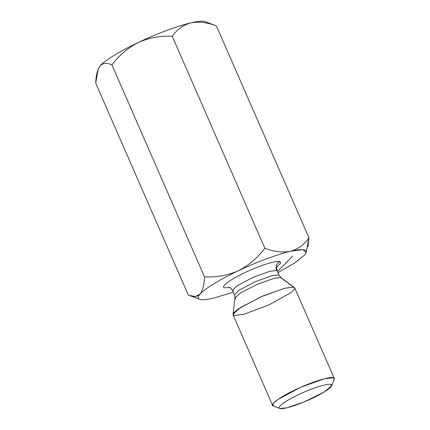<?xml version="1.0" encoding="UTF-8"?>
<svg xmlns="http://www.w3.org/2000/svg" width="430" height="430" viewBox="0 0 430 430"><rect width="100%" height="100%" fill="white"/><g stroke="black" fill="none" stroke-linecap="round" stroke-linejoin="round"><path stroke-width="0.64" d="M205.131 21.634L216.408 25.913L205.131 21.634M213.952 298.054C207.163 299.645 202.503 300.108 199.966 299.436L199.197 299.146L199.966 299.436C202.503 300.108 207.163 299.645 213.952 298.054L233.27 292.196L213.952 298.054M277.99 272.663L294.851 262.843L304.478 255.146C309.068 249.47 304.413 248.18 290.519 251.265C278.033 254.071 255.732 262.402 238.279 270.782C220.547 279.081 204.202 289.067 199.993 294.174C197.531 296.969 197.526 298.721 199.966 299.436L188.281 295.023L95.707 83.124L188.281 295.023C193.102 297.34 197.004 297.055 199.993 294.174C204.202 289.067 220.547 279.081 238.279 270.782C255.732 262.402 278.033 254.071 290.519 251.265L303.042 249.636L306.106 252.754L304.478 255.146L294.851 262.843L277.99 272.663M229.577 287.536L224.611 287.756C221.343 287.681 224.508 282.333 244.858 272.609C265.407 262.945 278.812 260.44 279.86 261.564C278.812 260.44 265.407 262.945 244.858 272.609C224.508 282.333 221.343 287.681 224.611 287.756L229.577 287.536M280.064 408.5L279.693 408.36L280.064 408.5C277.06 408.43 279.973 403.512 298.673 394.584C317.555 385.699 329.875 383.399 330.837 384.436L331.616 385.828L324.193 391.977L304.418 401.824L286.901 407.817L280.064 408.5C281.026 409.537 293.346 407.231 312.228 398.352C330.928 389.419 333.841 384.501 330.837 384.436C329.875 383.399 317.555 385.699 298.673 394.584C279.973 403.512 277.06 408.43 280.064 408.5L273.356 405.979M331.616 385.828L334.239 379.378L333.32 377.744C332.191 376.524 317.695 379.233 295.48 389.682C273.48 400.19 270.056 405.974 273.587 406.054L272.776 404.195L273.587 406.054L272.615 405.372L273.389 403.302L278.017 399.395L300.806 387.247L324.193 378.808L333.32 377.744L334.293 378.427L294.733 287.874L293.76 287.192L284.633 288.256L261.247 296.695L238.451 308.842L233.823 312.744L233.055 314.819L272.615 405.372M280.629 277.613L274.254 278.291L257.903 284.015L240.472 292.938L234.941 298.001L240.472 292.938L257.903 284.015L274.254 278.291L280.629 277.613L294.405 287.476L294.534 289.127L291.029 292.615L269.008 304.892L243.885 314.244L234.027 315.502L232.99 314.308L240.349 307.574L263.531 295.706L285.278 288.095L293.76 287.192L280.629 277.613M235.721 298.898L234.941 298.001L234.484 294.98L238.397 290.642L254.925 281.838L271.878 275.721L278.495 274.947L279.204 275.442L278.495 274.947L271.878 275.721L254.925 281.838L238.397 290.642L234.484 294.98L232.539 290.519L236.452 286.187L252.974 277.377L269.933 271.26L276.549 270.486L269.933 271.26L252.974 277.377L236.452 286.187L232.539 290.519L233.243 291.013M294.405 287.476L281.113 277.828L279.204 275.442L277.253 270.981L276.549 270.486L277.253 270.981C276.141 266.31 277.404 266.788 277.527 265.912M276.549 270.486C275.324 266.632 276.431 263.66 279.86 261.564C276.431 263.66 275.324 266.632 276.549 270.486M277.076 266.783L280.747 262.983L279.86 261.564M306.106 252.754L308.987 237.811C304.365 244.584 298.21 249.072 290.519 251.265C282.634 252.781 274.077 251.77 264.853 248.234C257.651 257.882 248.793 265.396 238.279 270.782C227.454 275.506 216.199 277.527 204.497 276.839C204.223 284.821 202.724 290.605 199.993 294.174L195.274 296.528L189.318 295.437M199.966 299.436C197.526 298.721 197.531 296.969 199.993 294.174C202.724 290.605 204.223 284.821 204.497 276.839L111.924 64.941C107.102 62.629 103.2 62.909 100.212 65.79C97.481 69.364 95.976 75.142 95.707 83.124L98.131 69.289L100.212 65.79C103.2 62.909 107.102 62.629 111.924 64.941L204.497 276.839C216.199 277.527 227.454 275.506 238.279 270.782C248.793 265.396 257.651 257.882 264.853 248.234C274.077 251.77 282.634 252.781 290.519 251.265C298.21 249.072 304.365 244.584 308.987 237.811L216.408 25.913C207.185 22.376 198.628 21.366 190.743 22.881C183.051 25.074 176.891 29.557 172.274 36.335L264.853 248.234L172.274 36.335C160.562 35.652 149.301 37.673 138.498 42.393C127.968 47.789 119.11 55.303 111.924 64.941C119.11 55.303 127.968 47.789 138.498 42.393C149.301 37.673 160.562 35.652 172.274 36.335C176.891 29.557 183.051 25.074 190.743 22.881C178.251 25.687 155.95 34.018 138.498 42.393C120.766 50.697 104.425 60.684 100.212 65.79L98.131 69.289M277.495 271.534L292.765 255.995L277.495 271.534M215.156 25.413L216.408 25.913L308.987 237.811L307.955 246.745M216.408 25.913L204.723 21.5C202.186 20.828 197.526 21.29 190.743 22.881C198.628 21.366 207.185 22.376 216.408 25.913M98.459 68.542L100.212 65.79C104.425 60.684 120.766 50.697 138.498 42.393C155.95 34.018 178.251 25.687 190.743 22.881C197.526 21.29 202.186 20.828 204.723 21.5M234.941 298.001L232.99 314.308M228.631 287.272L229.582 287.541C229.76 287.159 230.743 288.154 232.539 290.519"/></g></svg>
